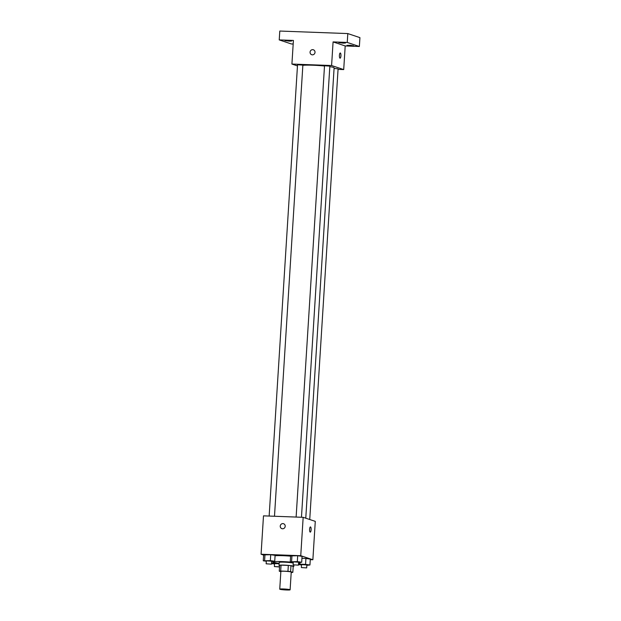 <?xml version="1.0" encoding="UTF-8"?>
<svg xmlns="http://www.w3.org/2000/svg" width="621" height="621" viewBox="0 0 621 621"><rect width="100%" height="100%" fill="white"/><g stroke="black" fill="none" stroke-linecap="round" stroke-linejoin="round"><path stroke-width="0.93" d="M279.97 589.29A5.193 0.427 3.6 0 1 279.745 589.15A5.193 0.427 3.6 0 1 284.954 589.05A5.193 0.427 3.6 0 1 290.116 589.803A5.193 0.427 3.6 0 1 285.683 589.95A5.193 0.427 3.6 0 1 279.97 589.29M279.745 589.15L280.863 571.436A5.193 0.427 3.6 0 1 286.071 571.328A5.193 0.427 3.6 0 1 291.233 572.088L290.116 589.803M291.21 572.469L291.412 572.477A7.056 0.582 3.6 0 0 292.825 572.345L290.605 571.599A7.056 0.582 3.6 0 0 287.95 571.32L280.676 571.048A7.056 0.582 3.6 0 0 279.264 571.18L280.839 571.708M287.95 571.32L288.323 565.413L281.049 565.141L280.676 571.048M281.049 565.141A7.056 0.582 3.6 0 0 279.636 565.273L279.264 571.18M288.323 565.413A7.056 0.582 3.6 0 1 290.977 565.692L290.605 571.599M292.825 572.345L293.197 566.437L290.977 565.692M293.19 566.523A7.421 0.613 -176.4 0 0 293.826 566.321A7.421 0.613 -176.4 0 0 284.255 565.133A7.421 0.613 -176.4 0 0 279.008 565.389A7.421 0.613 -176.4 0 0 279.613 565.669M279.008 565.389L279.194 562.432A7.421 0.613 3.6 0 1 284.441 562.176A7.421 0.613 3.6 0 1 293.228 563.037M279.139 563.348A13.359 1.102 3.6 0 1 273.853 562.424A13.359 1.102 3.6 0 1 273.271 562.059A13.359 1.102 3.6 0 1 293.275 562.362M298.577 563.162A13.359 1.102 3.6 0 1 299.935 563.744A13.359 1.102 3.6 0 1 298.515 564.14M275.064 555.756A13.359 1.102 3.6 0 1 290.605 556.16M298.616 562.572L301.697 562.238L302.07 556.331L297.692 555.717L290.62 555.904L290.248 561.811L293.283 562.238M306.852 565.327L309.941 564.994L310.306 559.086L305.928 558.473L301.946 558.326L305.928 558.473L305.563 564.38L299.834 564.163L298.491 564.567L301.519 564.994M310.275 559.661L312.868 559.754L300.75 555.71L261.076 554.235L263.63 555.089M271.633 561.57L274.723 561.237L275.095 555.329L270.717 554.716L263.638 554.902L263.265 560.81L266.3 561.237M312.868 559.754L315.282 521.368L303.164 517.324L263.49 515.849L261.076 554.235M303.164 517.324L300.75 555.71M281.903 528.642A2.6 2.468 108.5 0 1 280.25 526.088A2.6 2.468 108.5 0 1 283.549 523.72A2.6 2.468 108.5 0 1 285.07 526.965A2.6 2.468 108.5 0 1 280.25 526.088A2.6 2.468 108.5 0 1 283.549 523.72M310.19 532.104A2.6 0.768 -87.9 0 1 309.592 529.379A2.6 0.768 -87.9 0 1 310.446 526.926A2.6 0.768 -87.9 0 1 311.121 529.55A2.6 0.768 -87.9 0 1 310.259 532.119A2.6 0.768 -87.9 0 1 310.19 532.104M310.446 526.926A2.6 0.768 -87.9 0 1 311.121 529.55A2.6 0.768 -87.9 0 1 310.259 532.119M302.854 65.345A16.332 1.351 3.6 0 1 324.504 66.005M329.813 66.657A16.332 1.351 3.6 0 1 334.114 67.844L305.773 518.193M296.124 517.06L324.519 65.779L329.852 66.113L301.464 517.254M269.149 516.059L297.537 64.77L302.869 65.112L274.49 516.253M334.075 68.419L338.088 68.861L309.739 519.513M338.057 69.373L343.708 69.583L331.591 65.531L291.917 64.056L297.467 65.911M343.708 69.583L345.198 45.954L359.365 46.482L359.924 37.625L347.807 33.573L347.248 42.438L333.081 41.91L331.591 65.531M347.807 33.573L279.792 31.05L279.233 39.907L291.35 43.959L293.182 44.029M291.917 64.056L293.407 40.435L279.233 39.907M311.719 54.71A2.6 2.468 108.5 0 1 310.065 52.156A2.6 2.468 108.5 0 1 313.364 49.781A2.6 2.468 108.5 0 1 314.886 53.026A2.6 2.468 108.5 0 1 310.065 52.156A2.6 2.468 108.5 0 1 313.372 49.781M345.198 45.954L333.081 41.91M340.005 58.172A2.6 0.768 -87.9 0 1 339.408 55.448A2.6 0.768 -87.9 0 1 340.269 52.987A2.6 0.768 -87.9 0 1 340.937 55.611A2.6 0.768 -87.9 0 1 340.075 58.18A2.6 0.768 -87.9 0 1 340.005 58.172M340.269 52.987A2.6 0.768 -87.9 0 1 340.937 55.611A2.6 0.768 -87.9 0 1 340.075 58.18M343.071 43.144L338.771 42.608L342.117 42.546L345.431 43.028L343.071 43.144M351.315 45.9L347.007 45.364L350.36 45.294L353.667 45.783L351.315 45.9M359.365 46.482L347.248 42.438M289.231 41.141L284.93 40.613L288.276 40.544L291.591 41.033L289.231 41.141M279.132 563.457L272.852 563.162L271.509 563.565L274.544 563.992M279.535 566.965L274.381 566.562L274.567 563.612L279.116 563.736M272.953 561.617L272.852 563.162M274.381 566.562L279.543 566.81M309.941 564.994L305.563 564.38M301.356 567.563L301.542 564.613L306.875 564.947L306.689 567.897L301.356 567.563L306.689 567.897M310.306 559.086L305.928 558.473M274.723 561.237L270.345 560.623L263.265 560.81M266.145 563.806L266.324 560.856L271.664 561.19L271.478 564.147L266.145 563.806L271.478 564.147M275.095 555.329L270.717 554.716L270.345 560.623M270.717 554.716L264.988 554.506L264.616 560.414M264.988 554.506L263.638 554.902M301.697 562.238L297.319 561.625L290.248 561.811M293.12 564.807L293.306 561.858L298.639 562.191L298.453 565.149L293.12 564.807L298.453 565.149M302.07 556.331L297.692 555.717L297.319 561.625M297.692 555.717L291.963 555.508L291.591 561.415M291.963 555.508L290.62 555.904M293.904 565.017L293.826 566.321M273.294 561.632L273.271 562.059M300.005 562.626L299.935 563.744"/></g></svg>
